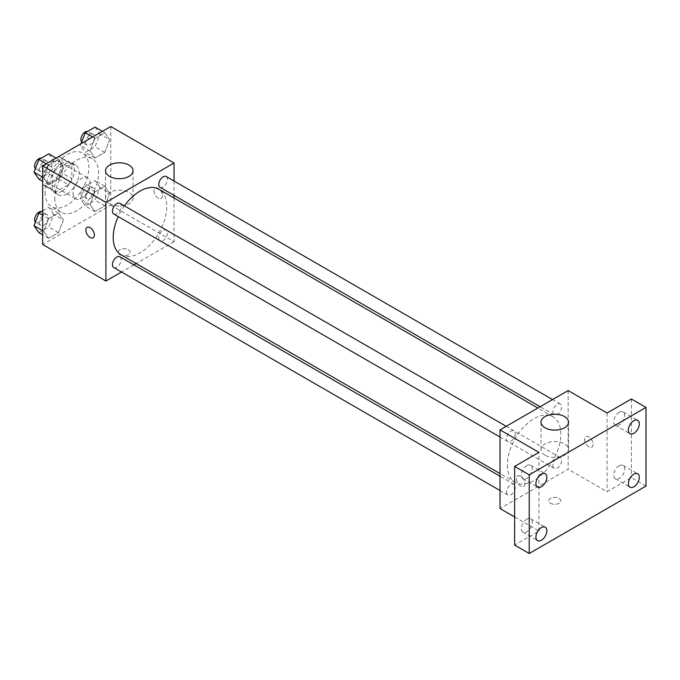 <?xml version="1.0" encoding="UTF-8"?>
<svg xmlns="http://www.w3.org/2000/svg" width="680" height="680" viewBox="0 0 680 680"><rect width="100%" height="100%" fill="white"/><g stroke="black" fill="none" stroke-linecap="round" stroke-linejoin="round"><path stroke-width="0.51" stroke-dasharray="3.4 2.55" d="M73.075 193.222A12.044 6.953 120 0 0 75.565 198.738A12.044 6.953 120 0 0 87.609 191.785A12.044 6.953 120 0 0 87.609 177.88A12.044 6.953 120 0 0 78.328 181.101A12.044 6.953 120 0 0 73.075 193.222M43.877 176.367A12.044 6.953 120 0 0 46.376 181.883A12.044 6.953 120 0 0 58.421 174.93A12.044 6.953 120 0 0 58.421 161.024A12.044 6.953 120 0 0 49.139 164.245A12.044 6.953 120 0 0 43.877 176.367M46.155 163.82L58.633 156.612A16.346 9.443 120 0 1 60.571 157.293A16.346 9.443 120 0 1 62.127 158.627L62.127 173.043A16.346 9.443 120 0 1 58.633 179.087L46.155 186.294A16.346 9.443 120 0 1 44.217 185.614A16.346 9.443 120 0 1 42.661 184.28L42.661 169.864A16.346 9.443 120 0 1 46.155 163.82L55.887 169.439L68.365 162.231L58.633 156.612M58.633 179.087L68.365 184.705L55.887 191.913L46.155 186.294M42.661 184.28L52.394 189.898L52.394 175.482L42.661 169.864M52.394 189.898A16.346 9.443 120 0 0 53.95 191.233A16.346 9.443 120 0 0 55.887 191.913M68.365 184.705A16.346 9.443 120 0 0 71.859 178.661L62.127 173.043M68.365 162.231A16.346 9.443 120 0 1 70.303 162.911A16.346 9.443 120 0 1 71.859 164.245L71.859 178.661M55.887 169.439A16.346 9.443 120 0 0 52.394 175.482M62.127 191.114A17.204 9.928 -60 0 1 53.524 191.964A17.204 9.928 -60 0 1 53.524 172.108A17.204 9.928 -60 0 1 70.728 162.171A17.204 9.928 -60 0 1 73.364 175.958A17.204 9.928 -60 0 1 62.127 191.114M66.989 193.928A17.204 9.928 120 0 0 78.234 178.763A17.204 9.928 120 0 0 75.591 164.985A17.204 9.928 120 0 0 62.339 169.592A17.204 9.928 120 0 0 54.825 186.898A17.204 9.928 120 0 0 58.395 194.778A17.204 9.928 120 0 0 66.989 193.928M71.859 164.245L62.127 158.627M45.101 192.517A30.965 17.875 120 0 0 51.51 206.694A30.965 17.875 120 0 0 82.475 188.819A30.965 17.875 120 0 0 82.475 153.059A30.965 17.875 120 0 0 58.616 161.356A30.965 17.875 120 0 0 45.101 192.517M54.825 198.135A30.965 17.875 120 0 0 61.242 212.313A30.965 17.875 120 0 0 92.208 194.438A30.965 17.875 120 0 0 92.208 158.678A30.965 17.875 120 0 0 68.349 166.974A30.965 17.875 120 0 0 54.825 198.135M109.718 193.196L104.797 205.862L94.971 211.54L90.049 204.544L94.971 191.879L104.797 186.201L109.718 193.196L104.797 205.862L94.971 211.54L90.049 204.544L94.971 191.879L104.797 186.201L109.718 193.196L99.985 187.578L95.072 200.243L85.238 205.921L80.316 198.925L85.238 186.26L95.072 180.582L99.985 187.578M109.718 139.706L104.797 152.38L94.971 158.049L90.049 151.062L94.971 138.388L104.797 132.71L109.718 139.706L104.797 152.38L94.971 158.049L90.049 151.062L94.971 138.388L104.797 132.71L109.718 139.706L99.985 134.088L95.072 146.761L85.238 152.439L80.316 145.444L80.996 143.701M110.781 126.506L110.781 205.165L42.661 244.494M63.393 219.938L58.48 232.602L48.645 238.28L43.733 231.285L48.645 218.62L58.48 212.942L63.393 219.938L58.48 232.602L48.645 238.28L43.733 231.285L48.645 218.62L58.48 212.942L63.393 219.938L53.66 214.319L48.748 226.984L38.913 232.662M63.393 166.447L58.48 179.12L48.645 184.798L43.733 177.803L48.645 165.13L58.48 159.452L63.393 166.447L58.48 179.12L48.645 184.798L43.733 177.803L48.645 165.13L58.48 159.452L63.393 166.447L53.66 160.828L48.748 173.502L38.913 179.18M174.037 197.982L174.037 241.68L110.781 205.165M174.037 241.68L136.187 263.534M133.909 264.851L121.524 272M119.909 254.677A6.018 3.476 0 0 0 126.471 255.425A6.018 3.476 0 0 0 130.186 252.212A6.018 3.476 0 0 0 124.159 248.736A6.018 3.476 0 0 0 118.142 252.212A6.018 3.476 0 0 0 119.909 254.677A6.018 3.476 0 0 0 126.471 255.425A6.018 3.476 0 0 0 130.186 252.212A6.018 3.476 0 0 0 124.159 248.736A6.018 3.476 0 0 0 118.142 252.212A6.018 3.476 0 0 0 119.909 254.668M121.057 254.787A37.842 21.854 120 0 0 158.899 232.942A37.842 21.854 120 0 0 158.899 189.244M124.406 205.879A37.842 21.854 120 0 0 118.209 216.606M174.037 181.042L174.037 195.347M160.038 187.263A6.196 3.579 120 0 0 166.234 183.694A6.196 3.579 120 0 0 166.234 176.536M158.755 237.915A6.196 3.579 120 0 0 160.038 240.754A6.196 3.579 120 0 0 166.234 237.175A6.196 3.579 120 0 0 166.234 230.027A6.196 3.579 120 0 0 161.457 231.684A6.196 3.579 120 0 0 158.755 237.915M113.721 267.495A6.196 3.579 120 0 0 119.909 263.916A6.196 3.579 120 0 0 119.909 256.768M119.909 203.278A6.196 3.579 -60 0 1 121.193 206.117A6.196 3.579 -60 0 1 118.49 212.347A6.196 3.579 -60 0 1 113.721 214.005M153.969 190.766A6.018 3.476 -120 0 0 156.595 196.826A6.018 3.476 -120 0 0 161.237 198.441A6.018 3.476 -120 0 0 161.237 191.488A6.018 3.476 -120 0 0 155.21 188.011A6.018 3.476 -120 0 0 153.969 190.766A6.018 3.476 -120 0 0 156.587 196.826A6.018 3.476 -120 0 0 161.228 198.441A6.018 3.476 -120 0 0 161.228 191.488A6.018 3.476 -120 0 0 155.21 188.011A6.018 3.476 -120 0 0 153.96 190.766M87.099 227.332L87.099 227.332A6.018 3.476 60 0 1 91.74 228.948A6.018 3.476 60 0 1 94.367 235.008A6.018 3.476 60 0 1 93.117 237.762L93.117 237.762M109.565 203.737A13.761 7.947 180 0 1 105.536 198.118A13.761 7.947 180 0 1 119.297 190.179A13.761 7.947 180 0 1 133.059 198.118A13.761 7.947 180 0 1 124.568 205.462A13.761 7.947 180 0 1 109.565 203.737M507.331 465.01A37.842 21.854 120 0 0 515.168 482.333A37.842 21.854 120 0 0 553.01 460.479A37.842 21.854 120 0 0 553.01 416.78A37.842 21.854 120 0 0 523.846 426.921A37.842 21.854 120 0 0 507.331 465.01M515.312 433.653A6.196 3.579 -60 0 1 512.61 439.892A6.196 3.579 -60 0 1 507.833 441.55A6.196 3.579 -60 0 1 507.833 434.392A6.196 3.579 -60 0 1 514.029 430.822A6.196 3.579 -60 0 1 515.312 433.653M552.874 465.46A6.196 3.579 120 0 0 554.158 468.29A6.196 3.579 120 0 0 560.346 464.712A6.196 3.579 120 0 0 560.346 457.563A6.196 3.579 120 0 0 555.577 459.221A6.196 3.579 120 0 0 552.874 465.46M506.549 492.201A6.196 3.579 120 0 0 507.833 495.031A6.196 3.579 120 0 0 514.029 491.462A6.196 3.579 120 0 0 514.029 484.304A6.196 3.579 120 0 0 509.252 485.971A6.196 3.579 120 0 0 506.549 492.201M552.874 411.969A6.196 3.579 120 0 0 554.158 414.808A6.196 3.579 120 0 0 560.346 411.23A6.196 3.579 120 0 0 560.346 404.082A6.196 3.579 120 0 0 555.577 405.739A6.196 3.579 120 0 0 552.874 411.969M568.149 390.567L568.149 469.217L500.029 508.546M646 486.072L631.406 477.649L607.078 491.691L568.149 469.217M514.633 516.979L538.96 531.02L514.633 545.071M550.511 503.285A6.018 3.476 0 0 0 557.073 504.033A6.018 3.476 0 0 0 560.788 500.82A6.018 3.476 0 0 0 554.769 497.344A6.018 3.476 0 0 0 548.751 500.82A6.018 3.476 0 0 0 550.511 503.285A6.018 3.476 0 0 0 557.073 504.033A6.018 3.476 0 0 0 560.788 500.82A6.018 3.476 0 0 0 554.769 497.344A6.018 3.476 0 0 0 548.751 500.82A6.018 3.476 0 0 0 550.511 503.276M607.078 413.041L607.078 491.691M584.571 439.373A6.018 3.476 -120 0 0 587.197 445.434A6.018 3.476 -120 0 0 591.838 447.049A6.018 3.476 -120 0 0 591.838 440.096A6.018 3.476 -120 0 0 585.82 436.619A6.018 3.476 -120 0 0 584.571 439.373A6.018 3.476 -120 0 0 587.197 445.434A6.018 3.476 -120 0 0 591.838 447.049A6.018 3.476 -120 0 0 591.838 440.096A6.018 3.476 -120 0 0 585.812 436.619A6.018 3.476 -120 0 0 584.571 439.373M538.96 531.02L538.96 452.362M524.968 483.616A6.018 3.476 60 0 1 523.719 486.37A6.018 3.476 60 0 1 517.701 482.894A6.018 3.476 60 0 1 517.701 475.949A6.018 3.476 60 0 1 522.342 477.555A6.018 3.476 60 0 1 524.968 483.616A6.018 3.476 60 0 1 523.727 486.37A6.018 3.476 60 0 1 517.701 482.894A6.018 3.476 60 0 1 517.701 475.94A6.018 3.476 60 0 1 522.342 477.555A6.018 3.476 60 0 1 524.968 483.616M545.037 455.158A13.761 7.947 180 0 1 541.008 449.539A13.761 7.947 180 0 1 554.769 441.592A13.761 7.947 180 0 1 568.531 449.539A13.761 7.947 180 0 1 560.039 456.883A13.761 7.947 180 0 1 545.037 455.158M619.242 465.774A7.735 4.462 120 0 0 614.185 472.583A7.735 4.462 120 0 0 615.375 478.788A7.735 4.462 120 0 0 623.11 474.317A7.735 4.462 120 0 0 623.11 465.392A7.735 4.462 120 0 0 619.242 465.774M619.242 412.284A7.735 4.462 120 0 0 614.185 419.101A7.735 4.462 120 0 0 615.375 425.298A7.735 4.462 120 0 0 623.11 420.835A7.735 4.462 120 0 0 623.11 411.901A7.735 4.462 120 0 0 619.242 412.284M631.406 398.99L631.406 477.649M526.796 519.146A7.735 4.462 120 0 0 521.738 525.963A7.735 4.462 120 0 0 522.928 532.159A7.735 4.462 120 0 0 530.663 527.688A7.735 4.462 120 0 0 530.663 518.763A7.735 4.462 120 0 0 526.796 519.146M526.796 465.656A7.735 4.462 120 0 0 521.738 472.473A7.735 4.462 120 0 0 522.928 478.669A7.735 4.462 120 0 0 530.663 474.206A7.735 4.462 120 0 0 530.663 465.273A7.735 4.462 120 0 0 526.796 465.656M48.748 153.833L53.66 160.828M39.457 169.04A6.196 3.579 120 0 0 40.732 171.87A6.196 3.579 120 0 0 46.928 168.292A6.196 3.579 120 0 0 46.928 161.143A6.196 3.579 120 0 0 42.16 162.8A6.196 3.579 120 0 0 39.457 169.04M58.48 179.12L48.748 173.502M48.645 184.798L42.661 181.339M43.733 177.803L42.661 177.182M48.645 165.13L46.265 163.752M58.48 159.452L56.091 158.083M35.368 168.657A6.196 3.579 120 0 0 35.87 169.065A6.196 3.579 120 0 0 42.066 165.487A6.196 3.579 120 0 0 42.066 158.338A6.196 3.579 120 0 0 41.386 158.083M95.072 127.092L99.985 134.088M85.773 142.29A6.196 3.579 120 0 0 87.057 145.129A6.196 3.579 120 0 0 93.245 141.55A6.196 3.579 120 0 0 93.245 134.402A6.196 3.579 120 0 0 88.477 136.059A6.196 3.579 120 0 0 85.773 142.29M104.797 152.38L95.072 146.761M94.971 158.049L85.238 152.439M90.049 151.062L80.316 145.444M94.971 138.388L92.582 137.011M104.797 132.71L102.416 131.333M81.685 141.916A6.196 3.579 120 0 0 82.186 142.316A6.196 3.579 120 0 0 88.383 138.745A6.196 3.579 120 0 0 88.383 131.589A6.196 3.579 120 0 0 87.712 131.342M42.661 210.834L48.748 207.323L53.66 214.319M39.457 222.522A6.196 3.579 120 0 0 40.732 225.361A6.196 3.579 120 0 0 46.928 221.782A6.196 3.579 120 0 0 46.928 214.633A6.196 3.579 120 0 0 42.16 216.291A6.196 3.579 120 0 0 39.457 222.522M58.48 232.602L48.748 226.984M48.645 238.28L42.661 234.829M43.733 231.285L42.661 230.673M48.645 218.62L42.661 215.16M58.48 212.942L48.748 207.323M35.368 222.148A6.196 3.579 120 0 0 35.87 222.547A6.196 3.579 120 0 0 42.066 218.977A6.196 3.579 120 0 0 42.066 211.82A6.196 3.579 120 0 0 41.386 211.573M85.773 195.781A6.196 3.579 120 0 0 87.057 198.611A6.196 3.579 120 0 0 93.245 195.041A6.196 3.579 120 0 0 93.245 187.884A6.196 3.579 120 0 0 88.477 189.55A6.196 3.579 120 0 0 85.773 195.781M104.797 205.862L95.072 200.243M94.971 211.54L85.238 205.921M90.049 204.544L80.316 198.925M94.971 191.879L85.238 186.26M104.797 186.201L95.072 180.582M80.911 192.967A6.196 3.579 120 0 0 82.186 195.806A6.196 3.579 120 0 0 88.383 192.227A6.196 3.579 120 0 0 88.383 185.079A6.196 3.579 120 0 0 83.615 186.737A6.196 3.579 120 0 0 80.911 192.967M46.376 181.883L75.565 198.738M58.421 161.024L87.609 177.88M75.591 164.985L70.728 162.171M58.395 194.778L53.524 191.964M70.303 162.911L60.571 157.293M53.95 191.233L44.217 185.614M92.208 158.678L82.475 153.059M61.242 212.313L51.51 206.694M133.059 198.118L133.059 170.748M105.536 198.118L105.536 170.748M553.01 416.78L537.88 408.043M515.168 482.333L500.029 473.594M500.029 437.044L507.833 441.55M506.226 426.317L514.029 430.822M560.346 457.563L166.234 230.027M554.158 468.29L160.038 240.754M514.029 484.304L500.029 476.229M507.833 495.031L500.029 490.526M560.346 404.082L552.542 399.576M554.158 414.808L540.158 406.725M568.531 449.539L568.531 422.17M541.008 449.539L541.008 422.17M615.375 478.788L629.969 487.212M623.11 465.392L637.704 473.815M522.928 532.159L537.523 540.583M530.663 518.763L545.258 527.187M522.928 478.669L537.523 487.101M530.663 465.273L545.258 473.705M615.375 425.298L629.969 433.721M623.11 411.901L637.704 420.325M46.928 161.143L42.066 158.338M40.732 171.87L35.87 169.065M93.245 134.402L88.383 131.589M87.057 145.129L82.186 142.316M46.928 214.633L42.066 211.82M40.732 225.361L35.87 222.547M93.245 187.884L88.383 185.079M87.057 198.611L82.186 195.806"/><path stroke-width="1.02" d="M121.524 272L105.918 281.01L42.661 244.494L42.661 165.835L110.781 126.506L174.037 163.022L174.037 181.042M136.187 263.534L133.909 264.851M118.209 216.606A37.842 21.854 120 0 0 113.212 237.464A37.842 21.854 120 0 0 121.057 254.787L500.029 473.594M537.88 408.043L158.899 189.244A37.842 21.854 120 0 0 124.406 205.879M174.037 195.347L174.037 197.982M105.918 281.01L105.918 202.351L174.037 163.022M552.542 399.576L166.234 176.536A6.196 3.579 120 0 0 161.457 178.194A6.196 3.579 120 0 0 158.755 184.433A6.196 3.579 120 0 0 160.038 187.263L540.158 406.725M500.029 476.229L119.909 256.768A6.196 3.579 120 0 0 115.141 258.425A6.196 3.579 120 0 0 112.438 264.656A6.196 3.579 120 0 0 113.721 267.495L500.029 490.526M500.029 437.044L113.721 214.005A6.196 3.579 -60 0 1 113.721 206.856A6.196 3.579 -60 0 1 119.909 203.278L506.226 426.317M105.918 202.351L42.661 165.835M109.565 176.367A13.761 7.947 180 0 1 105.536 170.748A13.761 7.947 180 0 1 119.297 162.8A13.761 7.947 180 0 1 133.059 170.748A13.761 7.947 180 0 1 124.568 178.092A13.761 7.947 180 0 1 109.565 176.367M94.359 235.008A6.018 3.476 60 0 1 93.117 237.762A6.018 3.476 60 0 1 87.091 234.285A6.018 3.476 60 0 1 87.091 227.332A6.018 3.476 60 0 1 91.732 228.948A6.018 3.476 60 0 1 94.359 235.008M93.117 237.762A6.018 3.476 60 0 1 87.099 234.285A6.018 3.476 60 0 1 87.099 227.332M514.633 516.979L500.029 508.546L500.029 429.887L568.149 390.567L607.078 413.041L631.406 398.99L646 407.422L646 486.072L529.227 553.494L514.633 545.071L514.633 466.412L538.96 452.362L500.029 429.887M529.227 553.494L529.227 474.835L514.633 466.412M529.227 474.835L646 407.422M545.037 427.788A13.761 7.947 180 0 1 541.008 422.17A13.761 7.947 180 0 1 554.769 414.222A13.761 7.947 180 0 1 568.531 422.17A13.761 7.947 180 0 1 560.039 429.505A13.761 7.947 180 0 1 545.037 427.788M633.837 433.339A7.735 4.462 -60 0 1 629.969 433.721A7.735 4.462 -60 0 1 628.788 427.524A7.735 4.462 -60 0 1 633.837 420.707A7.735 4.462 -60 0 1 637.704 420.325A7.735 4.462 -60 0 1 638.885 426.53A7.735 4.462 -60 0 1 633.837 433.339M541.39 486.719A7.735 4.462 -60 0 1 537.523 487.101A7.735 4.462 -60 0 1 536.333 480.904A7.735 4.462 -60 0 1 541.39 474.087A7.735 4.462 -60 0 1 545.258 473.705A7.735 4.462 -60 0 1 546.439 479.901A7.735 4.462 -60 0 1 541.39 486.719M541.39 540.2A7.735 4.462 -60 0 1 537.523 540.583A7.735 4.462 -60 0 1 536.333 534.387A7.735 4.462 -60 0 1 541.39 527.569A7.735 4.462 -60 0 1 545.258 527.187A7.735 4.462 -60 0 1 546.439 533.384A7.735 4.462 -60 0 1 541.39 540.2M633.837 486.829A7.735 4.462 -60 0 1 629.969 487.212A7.735 4.462 -60 0 1 628.788 481.015A7.735 4.462 -60 0 1 633.837 474.198A7.735 4.462 -60 0 1 637.704 473.815A7.735 4.462 -60 0 1 638.885 480.012A7.735 4.462 -60 0 1 633.837 486.829M42.661 181.339L38.913 179.18L34 172.184L38.913 159.511L48.748 153.833L56.091 158.083M42.661 177.182L34 172.184M46.265 163.752L38.913 159.511M41.386 158.083A6.196 3.579 120 0 0 36.898 160.438A6.196 3.579 120 0 0 34.586 166.226A6.196 3.579 120 0 0 35.368 168.657M80.996 143.701L85.238 132.77L95.072 127.092L102.416 131.333M92.582 137.011L85.238 132.77M87.712 131.342A6.196 3.579 120 0 0 83.215 133.696A6.196 3.579 120 0 0 80.911 139.485A6.196 3.579 120 0 0 81.685 141.916M42.661 234.829L38.913 232.662L34 225.667L38.913 213.001L42.661 210.834M42.661 230.673L34 225.667M42.661 215.16L38.913 213.001M41.386 211.573A6.196 3.579 120 0 0 36.898 213.928A6.196 3.579 120 0 0 34.586 219.716A6.196 3.579 120 0 0 35.368 222.148"/></g></svg>
